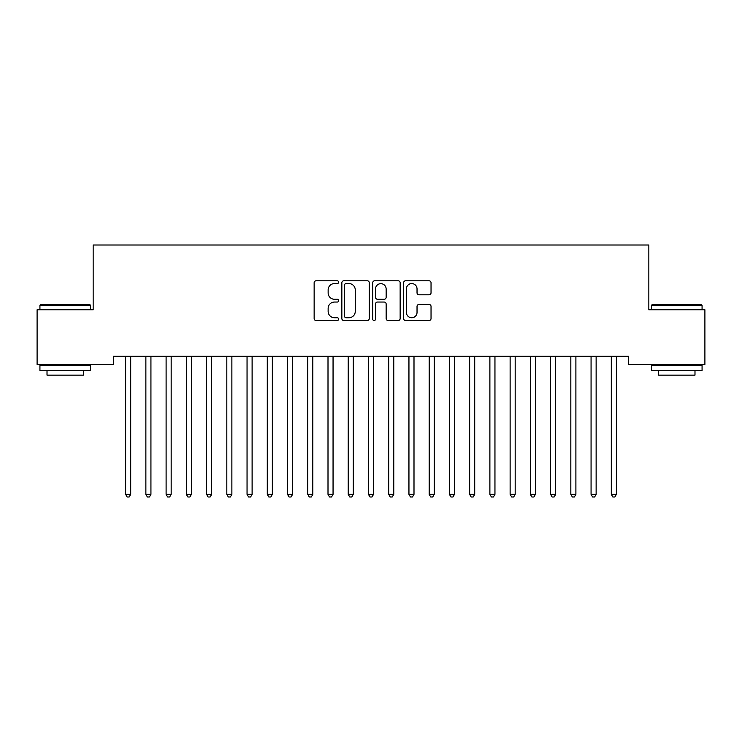 <?xml version="1.0" encoding="UTF-8"?>
<svg xmlns="http://www.w3.org/2000/svg" width="742" height="742" viewBox="0 0 742 742"><rect width="100%" height="100%" fill="white"/><g stroke="black" fill="none" stroke-linecap="round" stroke-linejoin="round"><path stroke-width="1.11" d="M338.621 282.183A1.391 1.391 0 0 0 337.23 280.791L316.129 280.791A1.985 1.985 0 0 0 314.144 282.785L314.144 318.531A1.985 1.985 0 0 0 316.129 320.525L337.23 320.525A1.391 1.391 0 0 0 338.621 319.134A1.391 1.391 0 0 0 337.23 317.743L334.503 317.743A6.353 6.353 0 0 1 328.14 311.38L328.14 308.403A6.353 6.353 0 0 1 334.503 302.05L337.23 302.05A1.391 1.391 0 0 0 338.621 300.658A1.391 1.391 0 0 0 337.23 299.267L334.503 299.267A6.353 6.353 0 0 1 328.14 292.914L328.14 289.937A6.353 6.353 0 0 1 334.503 283.574L337.23 283.574A1.391 1.391 0 0 0 338.621 282.183M429.052 294.797A1.985 1.985 0 0 0 431.037 292.812L431.037 282.785A1.985 1.985 0 0 0 429.052 280.791L405.614 280.791A1.985 1.985 0 0 0 403.629 282.785L403.629 318.531A1.985 1.985 0 0 0 405.614 320.525L429.052 320.525A1.985 1.985 0 0 0 431.037 318.531L431.037 306.418A1.985 1.985 0 0 0 429.052 304.433L419.017 304.433A1.985 1.985 0 0 0 417.032 306.418L417.032 312.428A5.315 5.315 0 0 1 411.717 317.743A5.315 5.315 0 0 1 406.403 312.428L406.403 288.888A5.315 5.315 0 0 1 411.717 283.574A5.315 5.315 0 0 1 417.032 288.888L417.032 292.812A1.985 1.985 0 0 0 419.017 294.797L429.052 294.797M628.613 356.308L113.387 356.308L113.387 364.405L37.1 364.405L37.1 309.766L93.158 309.766L93.158 245.008L648.842 245.008L648.842 309.766L704.9 309.766L704.9 364.405L628.613 364.405L628.613 356.308M369.266 282.785A1.985 1.985 0 0 0 367.271 280.791L343.834 280.791A1.985 1.985 0 0 0 341.849 282.785L341.849 318.531A1.985 1.985 0 0 0 343.834 320.525L367.271 320.525A1.985 1.985 0 0 0 369.266 318.531L369.266 282.785M374.729 280.791L398.166 280.791A1.985 1.985 0 0 1 400.151 282.785L400.151 318.531A1.985 1.985 0 0 1 398.166 320.525L388.131 320.525A1.985 1.985 0 0 1 386.146 318.531L386.146 304.034A1.985 1.985 0 0 0 384.161 302.05L377.502 302.05A1.985 1.985 0 0 0 375.517 304.034L375.517 319.134A1.391 1.391 0 0 1 374.126 320.525A1.391 1.391 0 0 1 372.734 319.134L372.734 282.785A1.985 1.985 0 0 1 374.729 280.791M346.022 283.574A1.391 1.391 0 0 0 344.631 284.965L344.631 316.352A1.391 1.391 0 0 0 346.022 317.743L348.898 317.743A6.353 6.353 0 0 0 355.26 311.38L355.26 289.937A6.353 6.353 0 0 0 348.898 283.574L346.022 283.574M386.146 288.99A5.315 5.315 0 0 0 380.832 283.676A5.315 5.315 0 0 0 375.517 288.99L375.517 297.282A1.985 1.985 0 0 0 377.502 299.267L384.161 299.267A1.985 1.985 0 0 0 386.146 297.282L386.146 288.99M125.37 356.308L125.491 356.605A2.022 2.022 -179.6 0 1 125.63 357.356L125.63 494.358L130.694 494.358L130.694 357.356A2.022 2.022 -179.6 0 1 130.842 356.605L130.963 356.308M130.694 494.358L129.173 496.992L127.151 496.992L125.63 494.358M145.608 356.308L145.72 356.605A2.022 2.022 -179.6 0 1 145.868 357.356L145.868 494.358L150.932 494.358L150.932 357.356A2.022 2.022 -179.6 0 1 151.08 356.605L151.192 356.308M150.932 494.358L149.411 496.992L147.389 496.992L145.868 494.358M165.837 356.308L165.958 356.605A2.022 2.022 -179.6 0 1 166.106 357.356L166.106 494.358L171.17 494.358L171.17 357.356A2.022 2.022 -179.6 0 1 171.309 356.605L171.43 356.308M171.17 494.358L169.649 496.992L167.627 496.992L166.106 494.358M39.929 305.314L40.541 304.702L89.921 304.702L90.524 305.314L39.929 305.314L39.929 309.766M90.524 370.471L39.929 370.471L39.929 365.416L90.524 365.416L90.524 370.471M83.438 370.471L83.438 375.127L47.015 375.127L47.015 370.471M651.476 305.314L652.079 304.702L701.459 304.702L702.071 305.314L651.476 305.314L651.476 309.766M702.071 370.471L651.476 370.471L651.476 365.416L702.071 365.416L702.071 370.471M694.985 370.471L694.985 375.127L658.562 375.127L658.562 370.471M186.075 356.308L186.196 356.605A2.022 2.022 -179.6 0 1 186.344 357.356L186.344 494.358L191.399 494.358L191.399 357.356A2.022 2.022 -179.6 0 1 191.547 356.605L191.668 356.308M191.399 494.358L189.887 496.992L187.865 496.992L186.344 494.358M206.313 356.308L206.434 356.605A2.022 2.022 -179.6 0 1 206.582 357.356L206.582 494.358L211.637 494.358L211.637 357.356A2.022 2.022 -179.6 0 1 211.785 356.605L211.906 356.308M211.637 494.358L210.125 496.992L208.094 496.992L206.582 494.358M226.551 356.308L226.672 356.605A2.022 2.022 -179.6 0 1 226.82 357.356L226.82 494.358L231.875 494.358L231.875 357.356A2.022 2.022 -179.6 0 1 232.023 356.605L232.144 356.308M231.875 494.358L230.354 496.992L228.332 496.992L226.82 494.358M246.789 356.308L246.91 356.605A2.022 2.022 -179.6 0 1 247.049 357.356L247.049 494.358L252.113 494.358L252.113 357.356A2.022 2.022 -179.6 0 1 252.261 356.605L252.373 356.308M252.113 494.358L250.592 496.992L248.57 496.992L247.049 494.358M267.027 356.308L267.139 356.605A2.022 2.022 -179.6 0 1 267.287 357.356L267.287 494.358L272.351 494.358L272.351 357.356A2.022 2.022 -179.6 0 1 272.49 356.605L272.611 356.308M272.351 494.358L270.83 496.992L268.808 496.992L267.287 494.358M287.256 356.308L287.377 356.605A2.022 2.022 -179.6 0 1 287.525 357.356L287.525 494.358L292.58 494.358L292.58 357.356A2.022 2.022 -179.6 0 1 292.728 356.605L292.849 356.308M292.58 494.358L291.068 496.992L289.046 496.992L287.525 494.358M307.494 356.308L307.615 356.605A2.022 2.022 -179.6 0 1 307.763 357.356L307.763 494.358L312.818 494.358L312.818 357.356A2.022 2.022 -179.6 0 1 312.966 356.605L313.087 356.308M312.818 494.358L311.306 496.992L309.275 496.992L307.763 494.358M327.732 356.308L327.853 356.605A2.022 2.022 -179.6 0 1 328.001 357.356L328.001 494.358L333.056 494.358L333.056 357.356A2.022 2.022 -179.6 0 1 333.204 356.605L333.325 356.308M333.056 494.358L331.535 496.992L329.513 496.992L328.001 494.358M347.97 356.308L348.091 356.605A2.022 2.022 -179.6 0 1 348.23 357.356L348.23 494.358L353.294 494.358L353.294 357.356A2.022 2.022 -179.6 0 1 353.442 356.605L353.563 356.308M353.294 494.358L351.773 496.992L349.751 496.992L348.23 494.358M368.208 356.308L368.32 356.605A2.022 2.022 -179.6 0 1 368.468 357.356L368.468 494.358L373.532 494.358L373.532 357.356A2.022 2.022 -179.6 0 1 373.68 356.605L373.792 356.308M373.532 494.358L372.011 496.992L369.989 496.992L368.468 494.358M388.437 356.308L388.558 356.605A2.022 2.022 -179.6 0 1 388.706 357.356L388.706 494.358L393.77 494.358L393.77 357.356A2.022 2.022 -179.6 0 1 393.909 356.605L394.03 356.308M393.77 494.358L392.249 496.992L390.227 496.992L388.706 494.358M408.675 356.308L408.796 356.605A2.022 2.022 -179.6 0 1 408.944 357.356L408.944 494.358L413.999 494.358L413.999 357.356A2.022 2.022 -179.6 0 1 414.147 356.605L414.268 356.308M413.999 494.358L412.487 496.992L410.465 496.992L408.944 494.358M428.913 356.308L429.034 356.605A2.022 2.022 -179.6 0 1 429.182 357.356L429.182 494.358L434.237 494.358L434.237 357.356A2.022 2.022 -179.6 0 1 434.385 356.605L434.506 356.308M434.237 494.358L432.725 496.992L430.694 496.992L429.182 494.358M449.151 356.308L449.272 356.605A2.022 2.022 -179.6 0 1 449.42 357.356L449.42 494.358L454.475 494.358L454.475 357.356A2.022 2.022 -179.6 0 1 454.623 356.605L454.744 356.308M454.475 494.358L452.954 496.992L450.932 496.992L449.42 494.358M469.389 356.308L469.51 356.605A2.022 2.022 -179.6 0 1 469.649 357.356L469.649 494.358L474.713 494.358L474.713 357.356A2.022 2.022 -179.6 0 1 474.861 356.605L474.973 356.308M474.713 494.358L473.192 496.992L471.17 496.992L469.649 494.358M489.627 356.308L489.739 356.605A2.022 2.022 -179.6 0 1 489.887 357.356L489.887 494.358L494.951 494.358L494.951 357.356A2.022 2.022 -179.6 0 1 495.09 356.605L495.211 356.308M494.951 494.358L493.43 496.992L491.408 496.992L489.887 494.358M509.856 356.308L509.977 356.605A2.022 2.022 -179.6 0 1 510.125 357.356L510.125 494.358L515.18 494.358L515.18 357.356A2.022 2.022 -179.6 0 1 515.328 356.605L515.449 356.308M515.18 494.358L513.668 496.992L511.646 496.992L510.125 494.358M530.094 356.308L530.215 356.605A2.022 2.022 -179.6 0 1 530.363 357.356L530.363 494.358L535.418 494.358L535.418 357.356A2.022 2.022 -179.6 0 1 535.566 356.605L535.687 356.308M535.418 494.358L533.906 496.992L531.875 496.992L530.363 494.358M550.332 356.308L550.453 356.605A2.022 2.022 -179.6 0 1 550.601 357.356L550.601 494.358L555.656 494.358L555.656 357.356A2.022 2.022 -179.6 0 1 555.804 356.605L555.925 356.308M555.656 494.358L554.135 496.992L552.113 496.992L550.601 494.358M570.57 356.308L570.691 356.605A2.022 2.022 -179.6 0 1 570.83 357.356L570.83 494.358L575.894 494.358L575.894 357.356A2.022 2.022 -179.6 0 1 576.042 356.605L576.163 356.308M575.894 494.358L574.373 496.992L572.351 496.992L570.83 494.358M590.808 356.308L590.92 356.605A2.022 2.022 -179.6 0 1 591.068 357.356L591.068 494.358L596.132 494.358L596.132 357.356A2.022 2.022 -179.6 0 1 596.28 356.605L596.392 356.308M596.132 494.358L594.611 496.992L592.589 496.992L591.068 494.358M611.037 356.308L611.158 356.605A2.022 2.022 -179.6 0 1 611.306 357.356L611.306 494.358L616.37 494.358L616.37 357.356A2.022 2.022 -179.6 0 1 616.509 356.605L616.63 356.308M616.37 494.358L614.849 496.992L612.827 496.992L611.306 494.358M90.524 309.766L90.524 305.314M78.986 365.416L78.986 364.405M51.467 365.416L51.467 364.405M702.071 309.766L702.071 305.314M690.533 365.416L690.533 364.405M663.014 365.416L663.014 364.405"/></g></svg>
